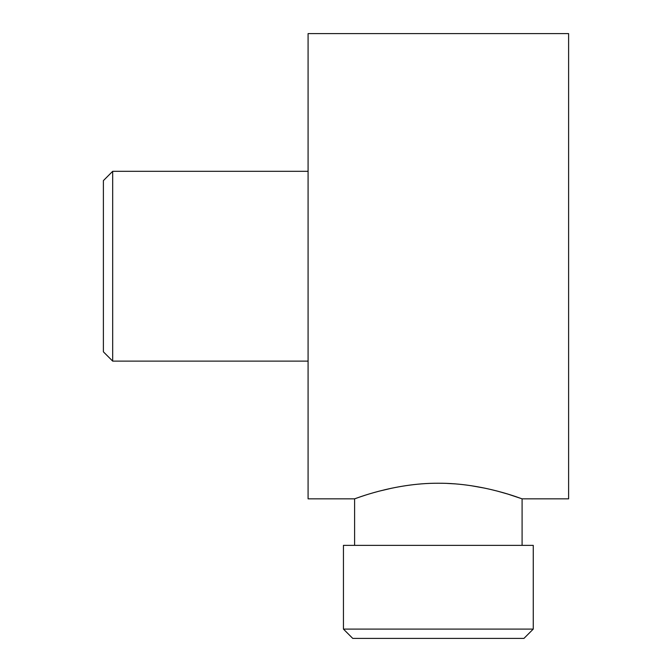 <?xml version="1.0" encoding="UTF-8"?>
<svg xmlns="http://www.w3.org/2000/svg" width="672" height="672" viewBox="0 0 672 672"><rect width="100%" height="100%" fill="white"/><g stroke="black" fill="none" stroke-linecap="round" stroke-linejoin="round"><path stroke-width="1.01" d="M112.686 361.124L103.387 351.817L103.387 180.617L112.686 171.31L112.686 361.124L308.087 361.124M523.95 638.4L352.75 638.4L343.442 629.093L533.257 629.093L523.95 638.4M533.257 629.093L533.257 545.353L343.442 545.353L343.442 629.093M438.354 483.235C393.162 482.983 353.783 499.388 354.606 498.834C353.791 499.372 393.28 482.958 438.354 483.235C483.529 482.975 522.908 499.38 522.094 498.834C522.908 499.38 483.47 482.966 438.354 483.235L442.193 483.269M447.073 483.412L454.902 483.865M470.896 485.663L485.075 488.208M497.456 491.14L507.856 494.096M508.099 494.172L522.094 498.834L522.094 545.353M522.094 498.834L568.613 498.834L568.613 33.6L308.087 33.6L308.087 498.834L354.606 498.834L356.126 498.288M356.244 498.246L361.049 496.591M361.091 496.574L364.585 495.432M379.151 491.165L392.154 488.099M308.087 171.31L112.686 171.31M354.606 498.834L354.606 545.353"/></g></svg>
